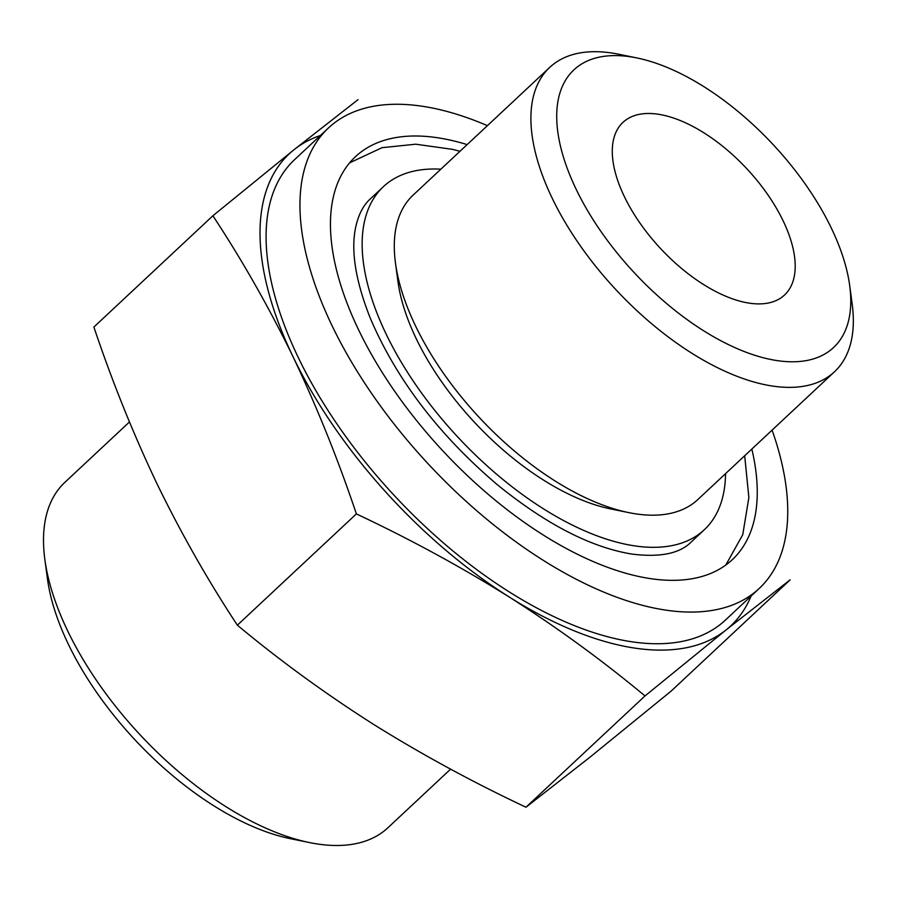 <?xml version="1.0" encoding="UTF-8"?>
<svg xmlns="http://www.w3.org/2000/svg" width="897" height="897" viewBox="0 0 897 897"><rect width="100%" height="100%" fill="white"/><g stroke="black" fill="none" stroke-linecap="round" stroke-linejoin="round"><path stroke-width="1.35" d="M212.892 215.762L93.882 327.046C112.136 381.416 133.227 433.756 157.132 484.055C181.25 533.569 207.992 580.606 237.357 625.187C279.999 660.641 325.275 693.628 373.186 724.137C421.478 754.299 472.416 781.993 525.99 807.222L590.069 757.102L671.124 691.116L790.145 579.832L726.065 629.941L644.999 695.937C602.369 660.484 557.093 627.496 509.182 596.976C460.879 566.814 409.951 539.119 356.378 513.903C338.113 459.533 317.022 407.193 293.117 356.894C268.999 307.379 242.257 260.343 212.892 215.762L293.947 149.777L358.026 99.657M751.092 596.068A323.167 160.608 -133.1 0 1 726.065 629.941A323.167 160.608 -133.1 0 1 509.182 596.976A323.167 160.608 -133.1 0 1 293.117 356.894A323.167 160.608 -133.1 0 1 293.947 149.777A323.167 160.608 -133.1 0 1 320.42 135.492M831.317 228.085A190.097 94.477 -133.1 0 1 849.694 285.56A190.097 94.477 -133.1 0 1 738.455 349.18A190.097 94.477 -133.1 0 1 565.906 164.644A190.097 94.477 -133.1 0 1 636.836 57.924A190.097 94.477 -133.1 0 1 831.317 228.085M849.694 285.56L852.15 303.825A208.407 103.57 -133.1 0 1 834.479 371.784A208.407 103.57 -133.1 0 1 616.486 290.292A208.407 103.57 -133.1 0 1 549.794 67.32A208.407 103.57 -133.1 0 1 618.773 54.246L636.836 57.924M783.092 220.752A118.236 58.754 -133.1 0 1 784.494 295.057A118.236 58.754 -133.1 0 1 660.831 248.828A118.236 58.754 -133.1 0 1 623 122.34A118.236 58.754 -133.1 0 1 702.295 131.825A118.236 58.754 -133.1 0 1 783.092 220.752M450.597 769.144L387.908 827.763A236.46 117.518 -133.1 0 1 309.633 842.597L290.572 838.717A217.119 107.898 -133.1 0 1 47.44 578.711L44.85 559.425A236.46 117.518 -133.1 0 1 64.898 482.328L129.448 421.971M309.633 842.597A236.46 117.518 -133.1 0 1 44.85 559.425M772.093 430.112A315.284 156.683 -133.1 0 1 759.21 588.477L725.348 620.152A315.284 156.683 -133.1 0 1 395.555 496.871A315.284 156.683 -133.1 0 1 294.665 159.565L328.537 127.89A315.284 156.683 -133.1 0 1 487.407 125.658M759.21 588.477A315.284 156.683 -133.1 0 1 429.428 465.207A315.284 156.683 -133.1 0 1 328.537 127.89M751.832 449.061A275.872 137.106 -133.1 0 1 732.3 559.694A275.872 137.106 -133.1 0 1 443.735 451.83A275.872 137.106 -133.1 0 1 355.459 156.683A275.872 137.106 -133.1 0 1 467.146 144.608M725.55 473.638A234.891 116.733 -133.1 0 1 704.302 529.757A234.891 116.733 -133.1 0 1 458.614 437.915A234.891 116.733 -133.1 0 1 383.445 186.621A234.891 116.733 -133.1 0 1 440.853 169.185M834.479 371.784L697.832 499.562A208.407 103.57 -133.1 0 1 628.842 512.635L610.79 508.958A190.097 94.477 -133.1 0 1 397.92 281.322L395.476 263.056A208.407 103.57 -133.1 0 1 413.147 195.098L549.794 67.32M628.842 512.635A208.407 103.57 -133.1 0 1 395.476 263.056M644.999 695.937L525.99 807.222M356.378 513.903L237.357 625.187M704.302 529.757L691.307 541.9C679.848 553.572 660.013 557.62 631.791 554.054C590.82 547.327 545.97 524.196 497.252 484.66C438.768 434.854 396.474 379.431 370.36 318.368C355.974 282.073 350.962 252.326 355.302 229.127C357.959 215.549 363.005 205.435 370.461 198.764L383.445 186.621M459.982 151.301L452.604 149.373L415.726 144.204L382.044 147.68L349.651 162.828M725.774 565.076L742.75 534.702L748.872 497.521L744.678 455.754"/></g></svg>
